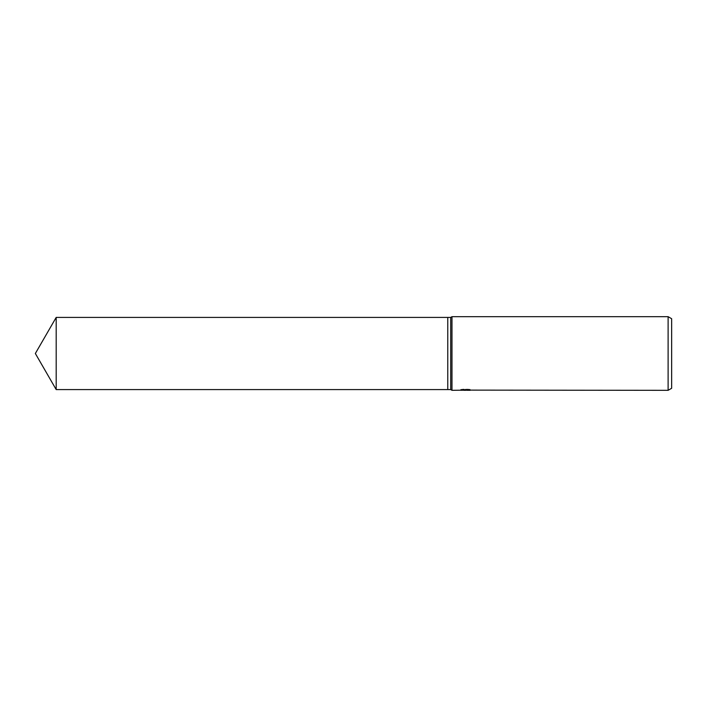 <?xml version="1.0" encoding="UTF-8"?>
<svg xmlns="http://www.w3.org/2000/svg" width="707" height="707" viewBox="0 0 707 707"><rect width="100%" height="100%" fill="white"/><g stroke="black" fill="none" stroke-linecap="round" stroke-linejoin="round"><path stroke-width="0.53" stroke-dasharray="3.54 2.65" d="M463.704 390.273L462.678 390.114L462.678 389.186L468.732 389.274L466.593 389.398L466.593 390.114M468.732 389.363L468.732 390.282L466.593 390.246M466.647 390.326L468.732 390.282M468.149 390.114L468.149 389.186L462.917 389.186L462.917 390.114M469.66 389.327L469.66 390.246M469.961 389.363L467.371 389.142M468.732 389.274L468.732 390.193M465.453 389.363L465.453 390.237M470.217 389.389C465.798 389.371 465.798 389.363 470.217 389.345M463.695 389.142L462.855 389.168M461.538 390.229L461.538 389.31L465.772 389.31L460.734 389.398L464.614 389.398M465.772 389.31L465.772 390.114M460.823 389.389L460.823 390.317M462.855 390.096L461.097 390.282M460.734 390.326L460.734 389.398M671.65 318.716L671.65 388.284M668.115 316.674L668.115 390.326M451.985 316.674L451.985 390.326M450.713 317.416L450.713 389.584M447.77 317.416L447.77 389.584L447.77 317.416M56.189 317.416L56.189 389.584M465.215 390.317L465.215 389.398M465.241 389.398L466.647 389.398"/><path stroke-width="1.06" d="M465.772 390.114L451.985 390.326L450.713 389.584L447.77 389.584L447.77 317.416L450.713 317.416L451.985 316.674L668.115 316.674L671.65 318.716L671.65 388.284L668.115 390.326L466.593 390.114M450.713 389.584L450.713 317.416M451.985 390.326L451.985 316.674M466.593 390.246L463.704 390.273M465.241 390.326L464.614 390.326M668.115 390.326L668.115 316.674M465.772 390.229L461.538 390.229M461.097 390.282L463.695 390.07M462.917 390.114L468.149 390.114M467.371 390.07L469.961 390.282M470.217 390.273C465.798 390.282 465.798 390.291 470.217 390.308M35.35 353.5L56.189 317.416L447.77 317.416L447.77 389.584L56.189 389.584L35.35 353.5M56.189 389.584L56.189 317.416"/></g></svg>
